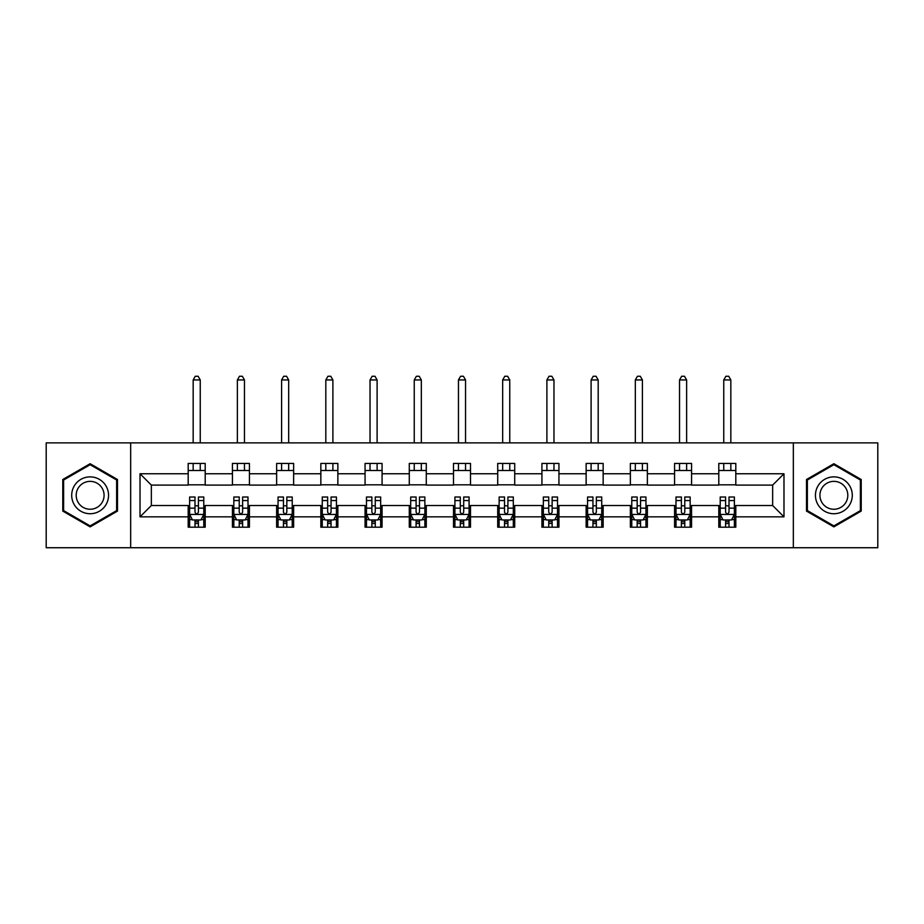 <?xml version="1.0" encoding="UTF-8"?>
<svg xmlns="http://www.w3.org/2000/svg" width="924" height="924" viewBox="0 0 924 924"><rect width="100%" height="100%" fill="white"/><g stroke="black" fill="none" stroke-linecap="round" stroke-linejoin="round"><path stroke-width="1.39" d="M793.335 547.736L877.8 547.736L877.8 442.873L793.335 442.873L793.335 547.736L130.665 547.736L130.665 442.873L46.2 442.873L46.2 547.736L130.665 547.736M793.335 442.873L130.665 442.873M735.804 473.758L735.804 463.421L718.791 463.421L718.791 473.758L691.579 473.758L691.579 463.421L674.578 463.421L674.578 473.758L647.366 473.758L647.366 463.421L630.364 463.421L630.364 473.758L603.153 473.758L603.153 463.421L586.139 463.421L586.139 473.758L558.939 473.758L558.939 463.421L541.926 463.421L541.926 473.758L514.714 473.758L514.714 463.421L497.713 463.421L497.713 473.758L470.501 473.758L470.501 463.421L453.499 463.421L453.499 473.758L426.287 473.758L426.287 463.421L409.286 463.421L409.286 473.758L382.074 473.758L382.074 463.421L365.061 463.421L365.061 473.758L337.861 473.758L337.861 463.421L320.847 463.421L320.847 473.758L293.636 473.758L293.636 463.421L276.634 463.421L276.634 473.758L249.422 473.758L249.422 463.421L232.421 463.421L232.421 473.758L205.209 473.758L205.209 463.421L188.196 463.421L188.196 473.758L140.021 473.758L140.021 516.839L151.351 505.509L188.196 505.509L188.196 527.188L205.209 527.188L205.209 505.509L232.421 505.509L232.421 527.188L249.422 527.188L249.422 505.509L276.634 505.509L276.634 527.188L293.636 527.188L293.636 505.509L320.847 505.509L320.847 527.188L337.861 527.188L337.861 505.509L365.061 505.509L365.061 527.188L382.074 527.188L382.074 505.509L409.286 505.509L409.286 527.188L426.287 527.188L426.287 505.509L453.499 505.509L453.499 527.188L470.501 527.188L470.501 505.509L497.713 505.509L497.713 527.188L514.714 527.188L514.714 505.509L541.926 505.509L541.926 527.188L558.939 527.188L558.939 505.509L586.139 505.509L586.139 527.188L603.153 527.188L603.153 505.509L630.364 505.509L630.364 527.188L647.366 527.188L647.366 505.509L674.578 505.509L674.578 527.188L691.579 527.188L691.579 505.509L718.791 505.509L718.791 527.188L735.804 527.188L735.804 505.509L772.649 505.509L772.649 485.1L735.804 485.1L735.804 473.758L783.979 473.758L783.979 516.839L735.804 516.839M718.791 516.839L691.579 516.839M674.578 516.839L647.366 516.839M630.364 516.839L603.153 516.839M586.139 516.839L558.939 516.839M541.926 516.839L514.714 516.839M497.713 516.839L470.501 516.839M453.499 516.839L426.287 516.839M409.286 516.839L382.074 516.839M365.061 516.839L337.861 516.839M320.847 516.839L293.636 516.839M276.634 516.839L249.422 516.839M232.421 516.839L205.209 516.839M188.196 516.839L140.021 516.839M718.791 473.758L718.791 485.1L691.579 485.1L691.579 473.758M674.578 473.758L674.578 485.1L647.366 485.1L647.366 473.758M630.364 473.758L630.364 485.1L603.153 485.1L603.153 473.758M586.139 473.758L586.139 485.1L558.939 485.1L558.939 473.758M541.926 473.758L541.926 485.1L514.714 485.1L514.714 473.758M497.713 473.758L497.713 485.1L470.501 485.1L470.501 473.758M453.499 473.758L453.499 485.1L426.287 485.1L426.287 473.758M409.286 473.758L409.286 485.1L382.074 485.1L382.074 473.758M365.061 473.758L365.061 485.1L337.861 485.1L337.861 473.758M320.847 473.758L320.847 485.1L293.636 485.1L293.636 473.758M276.634 473.758L276.634 485.1L249.422 485.1L249.422 473.758M232.421 473.758L232.421 485.1L205.209 485.1L205.209 473.758M188.196 473.758L188.196 485.1L151.351 485.1L140.021 473.758M151.351 485.1L151.351 505.509M783.979 516.839L772.649 505.509M772.649 485.1L783.979 473.758M188.196 470.501L205.209 470.501M188.196 484.811L205.209 484.811M188.196 505.786L189.616 505.786M194.999 505.786L198.406 505.786M203.788 505.786L205.209 505.786M188.196 520.108L189.616 520.108M194.999 520.108L198.406 520.108M203.788 520.108L205.209 520.108M232.421 505.786L233.83 505.786M239.224 505.786L242.619 505.786M248.002 505.786L249.422 505.786M232.421 520.108L233.83 520.108M239.224 520.108L242.619 520.108M248.002 520.108L249.422 520.108M232.421 470.501L249.422 470.501M232.421 484.811L249.422 484.811M276.634 505.786L278.055 505.786M283.437 505.786L286.833 505.786M292.227 505.786L293.636 505.786M276.634 520.108L278.055 520.108M283.437 520.108L286.833 520.108M292.227 520.108L293.636 520.108M276.634 470.501L293.636 470.501M276.634 484.811L293.636 484.811M320.847 505.786L322.268 505.786M327.65 505.786L331.058 505.786M336.44 505.786L337.861 505.786M320.847 520.108L322.268 520.108M327.65 520.108L331.058 520.108M336.44 520.108L337.861 520.108M320.847 470.501L337.861 470.501M320.847 484.811L337.861 484.811M365.061 505.786L366.482 505.786M371.864 505.786L375.271 505.786M380.653 505.786L382.074 505.786M365.061 520.108L366.482 520.108M371.864 520.108L375.271 520.108M380.653 520.108L382.074 520.108M365.061 470.501L382.074 470.501M365.061 484.811L382.074 484.811M409.286 505.786L410.695 505.786M416.089 505.786L419.484 505.786M424.867 505.786L426.287 505.786M409.286 520.108L410.695 520.108M416.089 520.108L419.484 520.108M424.867 520.108L426.287 520.108M409.286 470.501L426.287 470.501M409.286 484.811L426.287 484.811M453.499 505.786L454.92 505.786M460.302 505.786L463.698 505.786M469.08 505.786L470.501 505.786M453.499 520.108L454.92 520.108M460.302 520.108L463.698 520.108M469.08 520.108L470.501 520.108M453.499 470.501L470.501 470.501M453.499 484.811L470.501 484.811M497.713 505.786L499.133 505.786M504.516 505.786L507.911 505.786M513.305 505.786L514.714 505.786M497.713 520.108L499.133 520.108M504.516 520.108L507.911 520.108M513.305 520.108L514.714 520.108M497.713 470.501L514.714 470.501M497.713 484.811L514.714 484.811M541.926 505.786L543.347 505.786M548.729 505.786L552.136 505.786M557.519 505.786L558.939 505.786M541.926 520.108L543.347 520.108M548.729 520.108L552.136 520.108M557.519 520.108L558.939 520.108M541.926 470.501L558.939 470.501M541.926 484.811L558.939 484.811M586.139 505.786L587.56 505.786M592.942 505.786L596.35 505.786M601.732 505.786L603.153 505.786M586.139 520.108L587.56 520.108M592.942 520.108L596.35 520.108M601.732 520.108L603.153 520.108M586.139 470.501L603.153 470.501M586.139 484.811L603.153 484.811M630.364 505.786L631.773 505.786M637.167 505.786L640.563 505.786M645.945 505.786L647.366 505.786M630.364 520.108L631.773 520.108M637.167 520.108L640.563 520.108M645.945 520.108L647.366 520.108M630.364 470.501L647.366 470.501M630.364 484.811L647.366 484.811M674.578 505.786L675.998 505.786M681.381 505.786L684.776 505.786M690.17 505.786L691.579 505.786M674.578 520.108L675.998 520.108M681.381 520.108L684.776 520.108M690.17 520.108L691.579 520.108M674.578 470.501L691.579 470.501M674.578 484.811L691.579 484.811M718.791 505.786L720.212 505.786M725.594 505.786L729.001 505.786M734.384 505.786L735.804 505.786M718.791 520.108L720.212 520.108M725.594 520.108L729.001 520.108M734.384 520.108L735.804 520.108M718.791 470.501L735.804 470.501M718.791 484.811L735.804 484.811M90.136 526.888L117.487 511.099L117.487 479.51L90.136 463.721L62.786 479.51L62.786 511.099L90.136 526.888M861.214 479.51L833.864 463.721L806.513 479.51L806.513 511.099L833.864 526.888L861.214 511.099L861.214 479.51M194.999 523.504L198.406 523.504M189.616 500.554L194.999 500.554L194.999 497.008L189.616 497.008L189.616 514.298L192.458 519.958L200.958 519.958L203.788 514.298L203.788 497.008L198.406 497.008L198.406 500.554L203.788 500.554M203.788 514.298L203.788 527.188M189.616 514.298L189.616 527.188M198.406 519.958L198.406 527.188M194.999 527.188L194.999 519.958M194.999 500.554L194.999 512.173C196.131 514.356 197.274 514.356 198.406 512.173L198.406 500.554M200.242 470.501L200.242 463.421M200.242 442.873L200.242 379.949L193.162 379.949L193.162 442.873M193.162 470.501L193.162 463.421M193.162 379.949L195.287 376.264L198.117 376.264L200.242 379.949M106.087 504.516A18.422 18.422 0 0 0 99.342 479.348A18.422 18.422 0 0 0 74.174 486.093A18.422 18.422 0 0 0 80.919 511.261A18.422 18.422 0 0 0 106.087 504.516M102.218 502.275A13.952 13.952 0 0 0 97.112 483.229A13.952 13.952 0 0 0 78.055 488.334A13.952 13.952 0 0 0 83.16 507.38A13.952 13.952 0 0 0 102.218 502.275M63.629 510.602L63.629 480.006L90.136 464.703L116.632 480.006L116.632 510.602L90.136 525.906L63.629 510.602M833.864 476.876A18.422 18.422 0 0 0 815.442 495.299A18.422 18.422 0 0 0 833.864 513.732A18.422 18.422 0 0 0 852.286 495.299A18.422 18.422 0 0 0 833.864 476.876M833.864 481.358A13.952 13.952 0 0 0 819.923 495.299A13.952 13.952 0 0 0 833.864 509.251A13.952 13.952 0 0 0 847.816 495.299A13.952 13.952 0 0 0 833.864 481.358M860.371 510.602L833.864 525.906L807.368 510.602L807.368 480.006L833.864 464.703L860.371 480.006L860.371 510.602M239.224 523.504L242.619 523.504M233.83 500.554L239.224 500.554L239.224 497.008L233.83 497.008L233.83 514.298L236.671 519.958L245.172 519.958L248.002 514.298L248.002 497.008L242.619 497.008L242.619 500.554L248.002 500.554M248.002 514.298L248.002 527.188M233.83 514.298L233.83 527.188M242.619 519.958L242.619 527.188M239.224 527.188L239.224 519.958M239.224 500.554L239.224 512.173C240.356 514.356 241.487 514.356 242.619 512.173L242.619 500.554M244.467 470.501L244.467 463.421M244.467 442.873L244.467 379.949L237.376 379.949L237.376 442.873M237.376 470.501L237.376 463.421M237.376 379.949L239.501 376.264L242.342 376.264L244.467 379.949M283.437 523.504L286.833 523.504M278.055 500.554L283.437 500.554L283.437 497.008L278.055 497.008L278.055 514.298L280.884 519.958L289.385 519.958L292.227 514.298L292.227 497.008L286.833 497.008L286.833 500.554L292.227 500.554M292.227 514.298L292.227 527.188M278.055 514.298L278.055 527.188M286.833 519.958L286.833 527.188M283.437 527.188L283.437 519.958M283.437 500.554L283.437 512.173C284.569 514.356 285.701 514.356 286.833 512.173L286.833 500.554M288.681 470.501L288.681 463.421M288.681 442.873L288.681 379.949L281.589 379.949L281.589 442.873M281.589 470.501L281.589 463.421M281.589 379.949L283.714 376.264L286.555 376.264L288.681 379.949M327.65 523.504L331.058 523.504M322.268 500.554L327.65 500.554L327.65 497.008L322.268 497.008L322.268 514.298L325.098 519.958L333.599 519.958L336.44 514.298L336.44 497.008L331.058 497.008L331.058 500.554L336.44 500.554M336.44 514.298L336.44 527.188M322.268 514.298L322.268 527.188M331.058 519.958L331.058 527.188M327.65 527.188L327.65 519.958M327.65 500.554L327.65 512.173C328.782 514.356 329.914 514.356 331.058 512.173L331.058 500.554M332.894 470.501L332.894 463.421M332.894 442.873L332.894 379.949L325.814 379.949L325.814 442.873M325.814 470.501L325.814 463.421M325.814 379.949L327.939 376.264L330.769 376.264L332.894 379.949M371.864 523.504L375.271 523.504M366.482 500.554L371.864 500.554L371.864 497.008L366.482 497.008L366.482 514.298L369.311 519.958L377.824 519.958L380.653 514.298L380.653 497.008L375.271 497.008L375.271 500.554L380.653 500.554M380.653 514.298L380.653 527.188M366.482 514.298L366.482 527.188M375.271 519.958L375.271 527.188M371.864 527.188L371.864 519.958M371.864 500.554L371.864 512.173C372.996 514.356 374.139 514.356 375.271 512.173L375.271 500.554M377.108 470.501L377.108 463.421M377.108 442.873L377.108 379.949L370.027 379.949L370.027 442.873M370.027 470.501L370.027 463.421M370.027 379.949L372.153 376.264L374.982 376.264L377.108 379.949M416.089 523.504L419.484 523.504M410.695 500.554L416.089 500.554L416.089 497.008L410.695 497.008L410.695 514.298L413.536 519.958L422.037 519.958L424.867 514.298L424.867 497.008L419.484 497.008L419.484 500.554L424.867 500.554M424.867 514.298L424.867 527.188M410.695 514.298L410.695 527.188M419.484 519.958L419.484 527.188M416.089 527.188L416.089 519.958M416.089 500.554L416.089 512.173C417.221 514.356 418.353 514.356 419.484 512.173L419.484 500.554M421.332 470.501L421.332 463.421M421.332 442.873L421.332 379.949L414.241 379.949L414.241 442.873M414.241 470.501L414.241 463.421M414.241 379.949L416.366 376.264L419.196 376.264L421.332 379.949M460.302 523.504L463.698 523.504M454.92 500.554L460.302 500.554L460.302 497.008L454.92 497.008L454.92 514.298L457.75 519.958L466.25 519.958L469.08 514.298L469.08 497.008L463.698 497.008L463.698 500.554L469.08 500.554M469.08 514.298L469.08 527.188M454.92 514.298L454.92 527.188M463.698 519.958L463.698 527.188M460.302 527.188L460.302 519.958M460.302 500.554L460.302 512.173C461.434 514.356 462.566 514.356 463.698 512.173L463.698 500.554M465.546 470.501L465.546 463.421M465.546 442.873L465.546 379.949L458.454 379.949L458.454 442.873M458.454 470.501L458.454 463.421M458.454 379.949L460.579 376.264L463.421 376.264L465.546 379.949M504.516 523.504L507.911 523.504M499.133 500.554L504.516 500.554L504.516 497.008L499.133 497.008L499.133 514.298L501.963 519.958L510.464 519.958L513.305 514.298L513.305 497.008L507.911 497.008L507.911 500.554L513.305 500.554M513.305 514.298L513.305 527.188M499.133 514.298L499.133 527.188M507.911 519.958L507.911 527.188M504.516 527.188L504.516 519.958M504.516 500.554L504.516 512.173C505.647 514.356 506.779 514.356 507.911 512.173L507.911 500.554M509.759 470.501L509.759 463.421M509.759 442.873L509.759 379.949L502.668 379.949L502.668 442.873M502.668 470.501L502.668 463.421M502.668 379.949L504.804 376.264L507.634 376.264L509.759 379.949M548.729 523.504L552.136 523.504M543.347 500.554L548.729 500.554L548.729 497.008L543.347 497.008L543.347 514.298L546.176 519.958L554.689 519.958L557.519 514.298L557.519 497.008L552.136 497.008L552.136 500.554L557.519 500.554M557.519 514.298L557.519 527.188M543.347 514.298L543.347 527.188M552.136 519.958L552.136 527.188M548.729 527.188L548.729 519.958M548.729 500.554L548.729 512.173C549.861 514.356 550.993 514.356 552.136 512.173L552.136 500.554M553.973 470.501L553.973 463.421M553.973 442.873L553.973 379.949L546.893 379.949L546.893 442.873M546.893 470.501L546.893 463.421M546.893 379.949L549.018 376.264L551.847 376.264L553.973 379.949M592.942 523.504L596.35 523.504M587.56 500.554L592.942 500.554L592.942 497.008L587.56 497.008L587.56 514.298L590.401 519.958L598.902 519.958L601.732 514.298L601.732 497.008L596.35 497.008L596.35 500.554L601.732 500.554M601.732 514.298L601.732 527.188M587.56 514.298L587.56 527.188M596.35 519.958L596.35 527.188M592.942 527.188L592.942 519.958M592.942 500.554L592.942 512.173C594.074 514.356 595.218 514.356 596.35 512.173L596.35 500.554M598.186 470.501L598.186 463.421M598.186 442.873L598.186 379.949L591.106 379.949L591.106 442.873M591.106 470.501L591.106 463.421M591.106 379.949L593.231 376.264L596.061 376.264L598.186 379.949M637.167 523.504L640.563 523.504M631.773 500.554L637.167 500.554L637.167 497.008L631.773 497.008L631.773 514.298L634.615 519.958L643.116 519.958L645.945 514.298L645.945 497.008L640.563 497.008L640.563 500.554L645.945 500.554M645.945 514.298L645.945 527.188M631.773 514.298L631.773 527.188M640.563 519.958L640.563 527.188M637.167 527.188L637.167 519.958M637.167 500.554L637.167 512.173C638.299 514.356 639.431 514.356 640.563 512.173L640.563 500.554M642.411 470.501L642.411 463.421M642.411 442.873L642.411 379.949L635.319 379.949L635.319 442.873M635.319 470.501L635.319 463.421M635.319 379.949L637.444 376.264L640.286 376.264L642.411 379.949M681.381 523.504L684.776 523.504M675.998 500.554L681.381 500.554L681.381 497.008L675.998 497.008L675.998 514.298L678.828 519.958L687.329 519.958L690.17 514.298L690.17 497.008L684.776 497.008L684.776 500.554L690.17 500.554M690.17 514.298L690.17 527.188M675.998 514.298L675.998 527.188M684.776 519.958L684.776 527.188M681.381 527.188L681.381 519.958M681.381 500.554L681.381 512.173C682.513 514.356 683.644 514.356 684.776 512.173L684.776 500.554M686.624 470.501L686.624 463.421M686.624 442.873L686.624 379.949L679.533 379.949L679.533 442.873M679.533 470.501L679.533 463.421M679.533 379.949L681.658 376.264L684.499 376.264L686.624 379.949M725.594 523.504L729.001 523.504M720.212 500.554L725.594 500.554L725.594 497.008L720.212 497.008L720.212 514.298L723.042 519.958L731.542 519.958L734.384 514.298L734.384 497.008L729.001 497.008L729.001 500.554L734.384 500.554M734.384 514.298L734.384 527.188M720.212 514.298L720.212 527.188M729.001 519.958L729.001 527.188M725.594 527.188L725.594 519.958M725.594 500.554L725.594 512.173C726.726 514.356 727.858 514.356 729.001 512.173L729.001 500.554M730.838 470.501L730.838 463.421M730.838 442.873L730.838 379.949L723.758 379.949L723.758 442.873M723.758 470.501L723.758 463.421M723.758 379.949L725.883 376.264L728.713 376.264L730.838 379.949M189.686 514.437L203.719 514.437M203.788 519.623L201.12 519.623M192.284 519.623L189.616 519.623M198.406 508.154L203.788 508.154M189.616 508.154L194.999 508.154M194.999 521.702L198.406 521.702M233.911 514.437L247.932 514.437M248.002 519.623L245.345 519.623M236.498 519.623L233.83 519.623M242.619 508.154L248.002 508.154M233.83 508.154L239.224 508.154M239.224 521.702L242.619 521.702M278.124 514.437L292.146 514.437M292.227 519.623L289.558 519.623M280.711 519.623L278.055 519.623M286.833 508.154L292.227 508.154M278.055 508.154L283.437 508.154M283.437 521.702L286.833 521.702M322.337 514.437L336.371 514.437M336.44 519.623L333.772 519.623M324.936 519.623L322.268 519.623M331.058 508.154L336.44 508.154M322.268 508.154L327.65 508.154M327.65 521.702L331.058 521.702M366.551 514.437L380.584 514.437M380.653 519.623L377.985 519.623M369.15 519.623L366.482 519.623M375.271 508.154L380.653 508.154M366.482 508.154L371.864 508.154M371.864 521.702L375.271 521.702M410.764 514.437L424.797 514.437M424.867 519.623L422.21 519.623M413.363 519.623L410.695 519.623M419.484 508.154L424.867 508.154M410.695 508.154L416.089 508.154M416.089 521.702L419.484 521.702M454.989 514.437L469.011 514.437M469.08 519.623L466.424 519.623M457.576 519.623L454.92 519.623M463.698 508.154L469.08 508.154M454.92 508.154L460.302 508.154M460.302 521.702L463.698 521.702M499.203 514.437L513.236 514.437M513.305 519.623L510.637 519.623M501.79 519.623L499.133 519.623M507.911 508.154L513.305 508.154M499.133 508.154L504.516 508.154M504.516 521.702L507.911 521.702M543.416 514.437L557.449 514.437M557.519 519.623L554.85 519.623M546.015 519.623L543.347 519.623M552.136 508.154L557.519 508.154M543.347 508.154L548.729 508.154M548.729 521.702L552.136 521.702M587.629 514.437L601.663 514.437M601.732 519.623L599.064 519.623M590.228 519.623L587.56 519.623M596.35 508.154L601.732 508.154M587.56 508.154L592.942 508.154M592.942 521.702L596.35 521.702M631.854 514.437L645.876 514.437M645.945 519.623L643.289 519.623M634.441 519.623L631.773 519.623M640.563 508.154L645.945 508.154M631.773 508.154L637.167 508.154M637.167 521.702L640.563 521.702M676.068 514.437L690.089 514.437M690.17 519.623L687.502 519.623M678.655 519.623L675.998 519.623M684.776 508.154L690.17 508.154M675.998 508.154L681.381 508.154M681.381 521.702L684.776 521.702M720.281 514.437L734.314 514.437M734.384 519.623L731.716 519.623M722.88 519.623L720.212 519.623M729.001 508.154L734.384 508.154M720.212 508.154L725.594 508.154M725.594 521.702L729.001 521.702"/></g></svg>
